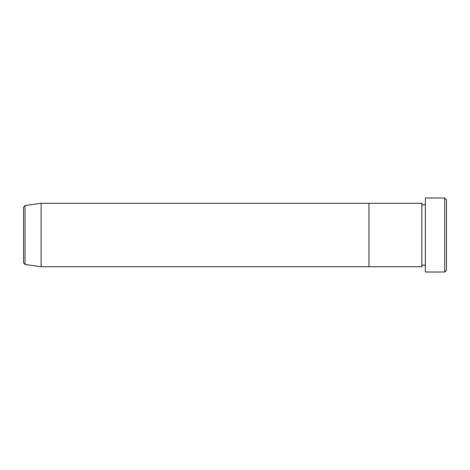 <?xml version="1.0" encoding="UTF-8"?>
<svg xmlns="http://www.w3.org/2000/svg" width="470" height="470" viewBox="0 0 470 470"><rect width="100%" height="100%" fill="white"/><g stroke="black" fill="none" stroke-linecap="round" stroke-linejoin="round"><path stroke-width="0.7" d="M444.738 197.988L446.5 199.75L446.5 270.25L444.738 272.012L444.738 197.988L425.35 197.988L425.35 272.012L444.738 272.012M421.825 203.275L421.825 266.725L368.95 266.725L368.95 235L368.95 266.725L41.125 266.725L41.125 203.275L368.95 203.275L368.95 235L368.95 203.275L421.825 203.275C421.931 204.344 422.518 204.932 423.588 205.037C424.657 204.932 425.244 204.344 425.35 203.275M23.5 262.718L23.5 207.282L25.016 205.537L25.016 264.463L23.5 262.718M425.35 266.725C425.244 265.656 424.657 265.068 423.588 264.963C422.518 265.068 421.931 265.656 421.825 266.725M25.016 264.463L41.125 266.725M25.016 205.537L41.125 203.275"/></g></svg>
